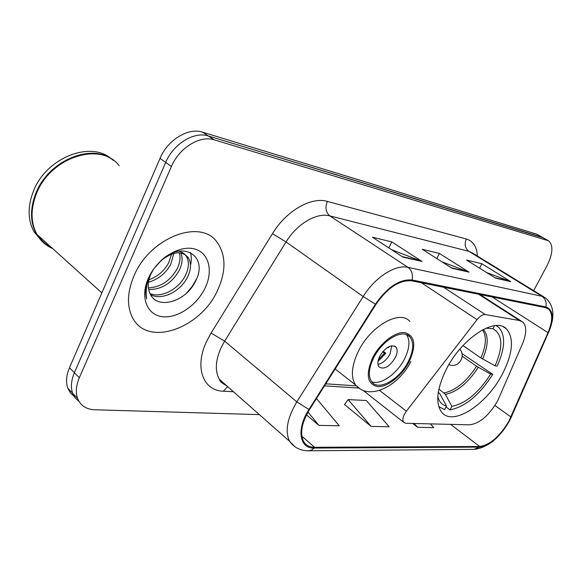 <?xml version="1.0" encoding="UTF-8"?>
<svg xmlns="http://www.w3.org/2000/svg" width="582" height="582" viewBox="0 0 582 582"><rect width="100%" height="100%" fill="white"/><g stroke="black" fill="none" stroke-linecap="round" stroke-linejoin="round"><path stroke-width="0.87" d="M497.523 401.144L522.491 343.817C526.695 333.493 526.805 326.247 522.796 322.057L519.493 320.537L485.286 314.564C482.74 314.353 479.997 316.048 477.051 319.663L406.374 411.19C403.042 415.897 402.111 419.571 403.588 422.226L405.836 423.289L469.609 424.824C479.532 423.58 488.836 415.686 497.523 401.144M502.273 374.306C512.938 353.274 514.299 338.098 506.355 328.786C495.151 316.746 461.926 338.222 446.467 368.981C436.791 388.805 435.205 403.231 441.716 412.267C452.905 426.737 486.69 404.599 502.273 374.306M542.744 237.463L536.677 234.153L202.565 132.172C188.43 127.312 167.667 139.833 160.028 158.384L69.484 367.737C66.275 375.419 65.722 382.265 67.839 388.281L70.407 392.93L74.198 396.473M543.392 237.834L208.356 135.984C194.228 131.154 173.4 143.783 165.688 162.422L74.387 372.713C71.142 380.432 70.575 387.299 72.677 393.316L75.245 397.979L79.057 401.522L75.245 397.979L72.677 393.316C70.575 387.299 71.142 380.432 74.387 372.713L165.688 162.422C173.4 143.783 194.228 131.154 208.356 135.984L541.813 237.1L547.917 240.424M218.083 289.138C226.216 270.441 225.896 254.821 217.13 242.294C200.979 218.155 149.632 237.318 133.831 276.217C127.232 292.157 126.745 305.848 132.369 317.299C147.275 348.24 201.889 328.081 218.083 289.138C226.216 270.441 225.896 254.821 217.13 242.294C200.979 218.155 149.632 237.318 133.831 276.217C127.232 292.157 126.745 305.848 132.369 317.299C147.275 348.24 201.889 328.081 218.083 289.138M508.784 421.39C499.669 436.558 489.986 444.917 479.728 446.489L314.593 447.289C309.58 447.267 305.921 445.317 303.608 441.447C299.701 433.415 301.658 422.823 309.478 409.655L375.921 304.43C387.612 287.675 399.528 279.804 411.67 280.83L545.523 307.652L548.499 309.013C552.878 313.407 552.718 321.286 548.004 332.642L508.784 421.39M509.155 421.404L548.426 332.584C554.144 318.281 553.3 309.74 545.894 306.961L412.092 280C399.638 278.938 387.423 286.999 375.426 304.19L308.947 409.495C296.173 429.109 299.439 448.809 314.207 448.06L479.386 447.122C489.899 445.506 499.822 436.937 509.155 421.404M344.551 404.555L371.12 426.395L389.176 426.752L366.289 400.496L348.116 399.594L344.413 404.752M533.672 290.651L547.116 265.487C552.951 253.577 553.431 245.342 548.557 240.788L214.22 139.847C200.092 135.039 179.198 147.784 171.414 166.51L79.341 377.747C76.067 385.495 75.478 392.384 77.566 398.401C80.462 405.574 86.151 409.364 94.64 409.772L259.361 414.617M495.682 278.196L466.517 260.016L481.881 263.748L510.778 281.623L495.682 278.196M402.926 257.12L372.407 237.194L391.802 241.901L422.081 261.471L402.926 257.12M452.09 268.287L422.226 249.278L439.432 253.454L469.041 272.143L452.09 268.287M412.689 423.449L417.614 427.304L433.765 427.617L430.382 423.878M306.51 414.886L318.914 425.384L339.226 425.777L316.499 398.546M439.432 253.454L436.827 258.575M441.847 261.769L469.041 272.143M391.802 241.901L388.827 247.91M391.468 249.642L422.081 261.471M481.881 263.748L479.59 268.164M486.472 272.456L510.778 281.623M371.12 426.395L348.116 399.594M417.614 427.304L414.209 423.485M318.914 425.384L308.016 412.092M462.988 345.592L480.921 357.981L495.086 365.831C503.357 346.566 502.644 334.199 492.954 328.743L494.562 325.694M461.984 353.609L492.75 374.313C479.553 394.974 465.309 406.833 450.01 409.888L446.067 406.942M438.741 406.549L444.633 409.655L446.51 406.098L439.999 394.029L438.297 392.217M495.086 365.831L497.166 366.056C505.205 348.094 505.729 335.196 498.73 327.368L496.06 325.564M437.81 396.626C439.155 401.827 442.058 404.985 446.51 406.098M488.094 327.331L487.774 327.928L486.356 328.022M492.954 328.743L486.079 328.139M450.01 409.888L451.879 406.352C465.724 403.522 478.651 392.777 490.655 374.117L492.75 374.313M438.901 389.038L445.376 394.363L451.879 406.352M490.655 374.117L476.542 366.245L462.166 356.191M119.157 165.739C101.108 141.077 50.125 156.878 36.266 194.097C30.453 209.302 30.679 222.739 36.928 234.408C40.682 240.904 45.927 245.633 52.671 248.594M38.056 235.419C41.366 240.541 45.702 244.447 51.071 247.146M113.512 160.465C92.618 142.379 48.321 160.057 35.72 193.631C29.915 208.829 30.14 222.259 36.397 233.928C40.151 240.424 45.396 245.153 52.14 248.114M111.926 159.323C91.425 140.109 46.036 157.431 33.283 191.543C27.507 206.712 27.747 220.12 34.011 231.782L41.904 241.181M46.174 244.149L49.761 245.968M173.865 253.374L170.679 264.497C165.506 273.598 158.108 279.491 148.483 282.183M171.61 254.072L168.656 262.86C164.153 270.972 157.577 276.625 148.927 279.804M179.882 251.046L180.267 251.664M180.951 252.995C182.988 258.335 182.29 264.373 178.856 271.125C171.406 283.492 161.338 289.632 148.65 289.545M179.401 252.806C180.747 257.928 179.882 263.479 176.797 269.459C169.9 281.062 160.428 287.217 148.388 287.937M153.524 269.233L150.796 274.26C147.741 281.513 147.45 287.843 149.909 293.263C156.682 310.468 185.389 301.767 194.81 282.459C209.957 256.509 182.639 238.722 160.166 261.449M162.393 259.645C173.538 251.293 182.166 250.638 188.292 257.68C191.543 263.122 191.165 269.852 187.157 277.861C180.187 291.356 162.138 300.865 150.629 294.747M178.565 251.264C181.94 251.897 184.472 253.476 186.167 256C189.426 261.442 189.063 268.164 185.069 276.166C178.412 288.992 161.65 298.413 150.076 293.648M161.032 260.736L153.924 268.673M153.073 269.881L149.079 277.112C145.675 285.071 144.874 292.302 146.686 298.821C145.384 291.313 146.475 283.587 149.96 275.65L153.364 269.459M205.468 287.202C213.63 269.604 208.298 251.46 193.078 248.63C177.983 245.517 156.471 259.572 148.286 278.436C139.869 297.264 147.035 315.102 162.487 316.71C177.83 318.587 197.509 304.844 205.468 287.202M196.403 279.142L192.264 286.337L186.487 293.139M190.481 252.421C191.573 256.255 191.587 260.525 190.51 265.217M408.324 361.502C413.576 350.626 414.093 342.405 409.866 336.847C403.064 328.168 382.214 340.012 373.571 358.025C368.653 368.428 368.035 376.35 371.716 381.807C378.453 391.497 399.623 379.399 408.324 361.502M371.607 381.661C380.446 385.64 397.179 373.833 404.599 358.774C409.67 348.312 410.281 340.244 406.454 334.585M395.222 357.806C397.506 353.041 397.739 349.426 395.92 346.967C390.937 344.071 385.546 347.156 379.762 356.213C377.551 360.884 377.296 364.441 379.006 366.878C383.996 369.926 389.402 366.9 395.222 357.806M377.965 364.383C382.687 363.364 386.71 359.894 390.035 353.972L391.81 345.686M383.145 351.222L385.83 353.209L378.002 361.444M378.424 359.574L384.535 353.07L385.83 353.209M384.535 353.07L382.563 351.914M389.016 346.574L388.645 347.65L387.372 347.505M519.493 320.537L478.637 294.252M485.286 314.564L443.586 287.224M477.051 319.663L421.499 282.801M406.374 411.19L379.588 390.427M536.677 234.153L546.985 240.06M69.484 367.737L79.341 377.747M160.028 158.384L171.414 166.51M202.565 132.172L214.22 139.847M479.728 446.489L450.57 424.365M233.418 391.722L223.364 391.199L227.649 386.637M223.364 391.199C203.133 390.871 194.155 367.417 206.588 341.423L211.084 333.079L272.463 233.651C286.228 210.8 311.29 196.52 327.353 201.416L466.342 238.998C473.166 241.123 476.847 246.804 477.378 256.036M308.947 409.495L296.827 401.893L224.652 341.117L221.051 347.774C215.384 360.629 214.831 371.156 219.399 379.348L222.695 383.32L226.995 386.055M548.491 332.533L511.367 416.916M412.092 280C413.118 274.435 411.75 270.215 407.989 267.349L541.958 296.296C545.443 298.762 546.753 302.32 545.894 306.961M375.426 304.19L363.183 296.522C375.114 277.17 395.476 264.206 407.989 267.349L329.812 215.886C316.935 212.183 297.053 223.75 286.046 241.959L224.652 341.117L211.084 333.079M543.894 296.944L472.679 253.148L468.874 251.322L541.958 296.296L545.53 297.948C554.013 305.397 555.141 316.601 548.921 331.565L548.426 332.584M294.987 446.801L289.61 441.316C284.802 431.291 287.21 418.152 296.827 401.893L363.183 296.522L286.046 241.959L272.463 233.651M314.207 448.06L311.406 450.17L308.227 450.803C300.319 450.723 294.114 447.565 289.61 441.316L219.399 379.348C219.763 381.348 222.018 383.334 226.165 385.32M308.962 450.795L473.93 449.362L479.386 447.122M466.342 238.998C464.196 244.207 465.04 248.318 468.874 251.322L329.812 215.886C325.775 212.445 324.952 207.629 327.353 201.416M314.593 447.289L301.847 436.216M324.501 385.866L358.825 388.048M510.945 417.01L494.933 405.494M548.004 332.642L492.146 296.958M221.284 382.207L221.888 381.545M451.341 267.815L467.928 271.59M494.947 277.738L509.701 281.099M402.162 256.618L420.946 260.896M480.921 357.981C486.261 345.512 486.792 336.141 482.5 329.878M482.653 359.036C488.48 345.352 488.698 335.487 483.307 329.456M438.275 392.392L438.726 392.537M445.376 394.363C457.139 391.933 468.095 382.92 478.259 367.307M444.117 392.879C455.713 390.493 466.524 381.617 476.542 366.245M372.567 357.923C365.518 374.641 367.22 384.2 377.674 386.601C387.547 387.306 402.089 375.659 409.248 361.597C416.392 345.562 415.017 335.909 405.123 332.657C395.491 331.173 379.951 343.089 372.567 357.923M359.618 388.529L355.704 385.109C350.56 377.347 351.412 366.158 358.25 351.543C370.414 325.949 400.023 309.333 409.844 321.453M503.328 326.8L506.355 328.786M521.29 321.089L479.954 294.514M403.588 422.226L362.942 390.289M67.839 388.281L77.566 398.401M509.541 420.728L511.454 416.843M509.185 421.39C499.516 438.02 488.022 447.34 474.701 449.355M548.499 309.013L547.145 308.176M325.789 383.822L356.293 385.837M448.838 364.696L451.261 365.321M452.039 365.394C460.202 366.114 465.44 355.173 459.824 349.164M36.928 234.408L101.85 292.899M34.011 231.782L36.397 233.928M186.167 256L188.292 257.68M335.174 368.966L355.704 385.109C369.134 401.165 398.67 386.164 410.892 361.48M406.993 334.803L409.866 336.847M394.574 345.984L395.92 346.967"/></g></svg>
